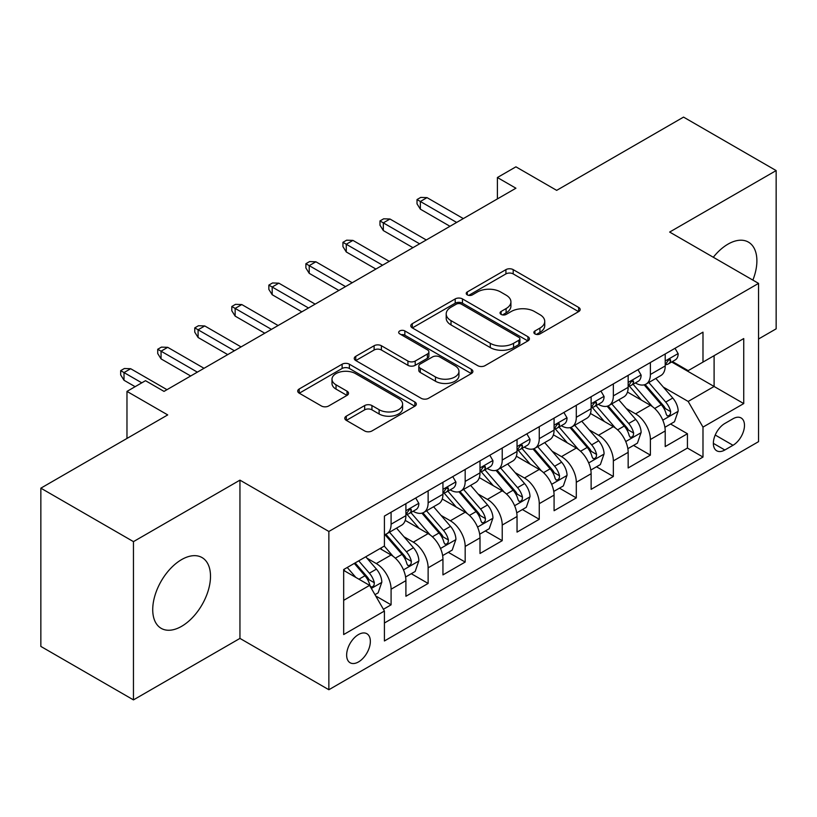 <?xml version="1.0" encoding="UTF-8"?>
<svg xmlns="http://www.w3.org/2000/svg" width="817" height="817" viewBox="0 0 817 817"><rect width="100%" height="100%" fill="white"/><g stroke="black" fill="none" stroke-linecap="round" stroke-linejoin="round"><path stroke-width="1.23" d="M534.921 333.918A3.595 2.073 0 0 0 540.006 333.918L578.64 311.614A5.147 2.972 0 0 0 580.152 309.52A5.147 2.972 0 0 0 578.64 307.417L513.199 269.63A5.147 2.972 0 0 0 505.927 269.63L467.293 291.935A3.595 2.073 0 0 0 466.231 293.405A3.595 2.073 0 0 0 467.293 294.876A3.595 2.073 0 0 0 472.379 294.876L477.383 291.986A16.452 9.498 0 0 1 500.647 291.986L506.101 295.141A16.452 9.498 0 0 1 510.921 301.861A16.452 9.498 0 0 1 506.101 308.571L501.107 311.461A3.595 2.073 0 0 0 500.055 312.931A3.595 2.073 0 0 0 501.107 314.402A3.595 2.073 0 0 0 506.193 314.402L511.197 311.512A16.452 9.498 0 0 1 534.461 311.512L539.925 314.657A16.452 9.498 0 0 1 544.735 321.377A16.452 9.498 0 0 1 539.925 328.097L534.921 330.987A3.595 2.073 0 0 0 533.869 332.458A3.595 2.073 0 0 0 534.921 333.918L534.921 330.987M181.609 626.322A40.86 23.591 120 0 0 208.304 590.313A40.86 23.591 120 0 0 202.044 557.572A40.86 23.591 120 0 0 181.609 559.594A40.86 23.591 120 0 0 154.924 595.603A40.86 23.591 120 0 0 161.184 628.344A40.86 23.591 120 0 0 181.609 626.322M752.876 280.108A40.86 23.591 120 0 0 748.423 242.118A40.86 23.591 120 0 0 727.998 244.14A40.86 23.591 120 0 0 713.302 257.263M358.489 661.933A16.759 9.681 120 0 0 369.447 647.156A16.759 9.681 120 0 0 366.874 633.726A16.759 9.681 120 0 0 358.489 634.554A16.759 9.681 120 0 0 347.542 649.331A16.759 9.681 120 0 0 350.115 662.761A16.759 9.681 120 0 0 358.489 661.933M346.306 416.159A5.147 2.972 0 0 0 344.794 418.263A5.147 2.972 0 0 0 346.306 420.357L364.668 430.957A5.147 2.972 0 0 0 371.939 430.957L414.842 406.192A5.147 2.972 0 0 0 416.343 404.088A5.147 2.972 0 0 0 414.842 401.995L349.39 364.208A5.147 2.972 0 0 0 342.119 364.208L299.216 388.974A5.147 2.972 0 0 0 297.715 391.077A5.147 2.972 0 0 0 299.216 393.171L321.398 405.978A5.147 2.972 0 0 0 328.669 405.978L347.031 395.377A5.147 2.972 0 0 0 348.532 393.273A5.147 2.972 0 0 0 347.031 391.18L336.032 384.827A13.756 7.945 0 0 1 331.998 379.211A13.756 7.945 0 0 1 340.495 371.878A13.756 7.945 0 0 1 355.487 373.594L398.573 398.471A13.756 7.945 0 0 1 402.597 404.088A13.756 7.945 0 0 1 394.111 411.421A13.756 7.945 0 0 1 379.119 409.705L371.939 405.559A5.147 2.972 0 0 0 364.668 405.559L346.306 416.159L346.306 420.357M758.554 338.994L776.15 328.832L776.15 170.579L683.543 117.107L556.673 190.361L515.925 166.831L497.4 177.524L515.925 188.216L164.013 391.394L145.497 380.691L126.972 391.394L126.972 438.443M133.457 541.63L133.457 699.893L239.953 638.404L239.953 480.141L133.457 541.63L40.85 488.168L167.72 414.913L126.972 391.394M239.953 480.141L328.863 531.469L758.554 283.387L758.554 441.65L328.863 689.732L328.863 531.469M776.15 170.579L669.654 232.059L758.554 283.387M477.741 365.669A5.147 2.972 0 0 0 485.012 365.669L527.925 340.903A5.147 2.972 0 0 0 529.426 338.8A5.147 2.972 0 0 0 527.925 336.706L462.473 298.92A5.147 2.972 0 0 0 455.202 298.92L412.299 323.685A5.147 2.972 0 0 0 410.788 325.789A5.147 2.972 0 0 0 412.299 327.883L477.741 365.669M401.188 334.704A3.595 2.073 0 0 1 404.844 335.205L404.844 330.926L471.378 369.345A5.147 2.972 0 0 1 472.89 371.449A5.147 2.972 0 0 1 471.378 373.543L428.476 398.318A5.147 2.972 0 0 1 421.204 398.318L355.752 360.532L355.752 356.335A5.147 2.972 0 0 0 354.251 358.428A5.147 2.972 0 0 0 355.752 360.532M355.752 356.335L374.115 345.734A5.147 2.972 0 0 1 381.386 345.734L407.928 361.053A5.147 2.972 0 0 0 415.21 361.053L427.383 354.027A5.147 2.972 0 0 0 428.894 351.923A5.147 2.972 0 0 0 427.383 349.819L399.748 333.867A3.595 2.073 0 0 1 398.696 332.396A3.595 2.073 0 0 1 400.922 330.477A3.595 2.073 0 0 1 404.844 330.926M133.457 699.893L40.85 646.421L40.85 488.168M383.408 609.268L391.088 604.825L375.718 595.95M366.976 558.185L376.269 563.556A20.956 12.102 60 0 1 391.088 589.22L405.906 580.662L405.906 596.277L428.128 583.44L411.278 573.708M404.017 536.8L413.32 542.161A20.956 12.102 60 0 1 428.128 567.825L442.947 559.277L442.947 574.892L465.179 562.055L448.319 552.323M441.057 515.415L450.361 520.776A20.956 12.102 60 0 1 465.179 546.44L479.998 537.892L479.998 553.497L502.22 540.67L485.359 530.938M478.098 494.019L487.402 499.391A20.956 12.102 60 0 1 502.22 525.055L517.038 516.497L517.038 532.112L539.261 519.285L522.41 509.553M515.139 472.635L524.443 478.006A20.956 12.102 60 0 1 539.261 503.67L554.079 495.112L554.079 510.727L576.302 497.9L559.451 488.168M552.19 451.25L561.483 456.621A20.956 12.102 60 0 1 576.302 482.285L591.12 473.727L591.12 489.342L613.342 476.505L596.492 466.783M589.231 429.865L598.534 435.236A20.956 12.102 60 0 1 613.342 460.9L628.161 452.342L628.161 467.957L650.393 455.12L650.393 439.515A20.956 12.102 -120 0 0 635.575 413.851L626.271 408.48M633.532 445.388L650.393 455.12M405.906 580.662A20.956 12.102 -120 0 0 391.088 554.998L379.976 548.585M442.947 559.277A20.956 12.102 -120 0 0 428.128 533.613L405.222 520.388M479.998 537.892A20.956 12.102 -120 0 0 465.179 512.228L442.263 499.003M517.038 516.497A20.956 12.102 -120 0 0 502.22 490.833L479.313 477.608M554.079 495.112A20.956 12.102 -120 0 0 539.261 469.448L516.354 456.223M591.12 473.727A20.956 12.102 -120 0 0 576.302 448.063L553.395 434.838M628.161 452.342A20.956 12.102 -120 0 0 613.342 426.678L590.436 413.453M732.992 418.764L724.842 423.472A16.238 9.375 120 0 0 714.232 437.779A16.238 9.375 120 0 0 716.723 450.79A16.238 9.375 120 0 0 724.842 449.993L732.992 445.285A16.238 9.375 120 0 0 743.603 430.978A16.238 9.375 120 0 0 741.111 417.957A16.238 9.375 120 0 0 732.992 418.764M343.671 600.342L369.601 585.37L384.419 611.034L384.419 640.967L702.988 457.05L702.988 427.107L688.169 401.443L663.312 387.095M384.419 611.034L343.671 634.554L343.671 569.541L384.419 546.011L384.419 516.068L702.988 332.151L702.988 362.094L743.736 338.565L743.736 403.578L702.988 427.107M413.126 511.258L413.32 511.371A20.956 12.102 60 0 0 423.788 512.402L438.606 503.854A20.956 12.102 -120 0 0 442.947 494.254L442.947 482.285M450.167 489.873L450.361 489.986A20.956 12.102 60 0 0 460.839 491.017L475.657 482.469A20.956 12.102 -120 0 0 479.998 472.869L479.998 460.9M487.208 468.488L487.402 468.601A20.956 12.102 60 0 0 497.88 469.632L512.698 461.074A20.956 12.102 -120 0 0 517.038 451.484L517.038 439.505M524.248 447.093L524.443 447.205A20.956 12.102 60 0 0 534.921 448.247L549.739 439.689A20.956 12.102 -120 0 0 554.079 430.099L554.079 418.12M561.289 425.708L561.483 425.82A20.956 12.102 60 0 0 571.961 426.862L586.78 418.304A20.956 12.102 -120 0 0 591.12 408.714L591.12 396.735M598.34 404.323L598.534 404.435A20.956 12.102 60 0 0 609.002 405.477L623.82 396.919A20.956 12.102 -120 0 0 628.161 387.329L628.161 375.35M384.419 623.003L687.434 448.063L687.434 433.735L665.212 446.572L665.212 430.957A20.956 12.102 -120 0 0 650.393 405.293L627.476 392.068M635.381 382.938L635.575 383.05A20.956 12.102 -120 0 0 646.053 384.092A20.956 12.102 -120 0 0 650.393 374.492L650.393 362.513M646.053 384.092L660.871 375.534A20.956 12.102 -120 0 0 665.212 365.945L665.212 353.965M391.088 512.228L391.088 524.197A20.956 12.102 60 0 1 386.747 533.797A20.956 12.102 60 0 1 384.419 534.645M386.747 533.797L401.566 525.239A20.956 12.102 -120 0 0 405.906 515.65L405.906 503.67M428.128 490.833L428.128 502.812A20.956 12.102 60 0 1 423.788 512.402M465.179 469.448L465.179 481.427A20.956 12.102 60 0 1 460.839 491.017M502.22 448.063L502.22 460.042A20.956 12.102 60 0 1 497.88 469.632M539.261 426.678L539.261 438.658A20.956 12.102 60 0 1 534.921 448.247M576.302 405.293L576.302 417.273A20.956 12.102 60 0 1 571.961 426.862M613.342 383.908L613.342 395.877A20.956 12.102 60 0 1 609.002 405.477M613.342 460.9L613.342 476.505M576.302 482.285L576.302 497.9M539.261 503.67L539.261 519.285M502.22 525.055L502.22 540.67M465.179 546.44L465.179 562.055M428.128 567.825L428.128 583.44M391.088 589.22L391.088 604.825M369.601 585.37L343.671 570.399M688.169 401.443L714.099 386.472L714.099 355.671L743.736 338.565M671.676 361.982L743.736 403.578M672.422 361.553L688.169 370.642L702.988 362.094M239.953 638.404L328.863 689.732M497.4 177.524L497.4 198.909M670.573 424.003L687.434 433.735M687.434 448.063L702.988 457.05M536.361 334.429L539.925 332.376A16.452 9.498 0 0 0 544.735 325.656L544.735 321.377M510.921 301.861L510.921 306.13A16.452 9.498 0 0 1 506.101 312.85L502.547 314.902M578.579 311.655L513.199 273.909A5.147 2.972 0 0 0 505.927 273.909L468.733 295.386M527.853 340.944L462.473 303.199A5.147 2.972 0 0 0 455.202 303.199L412.36 327.923M518.836 340.27A3.595 2.073 0 0 0 519.888 338.8A3.595 2.073 0 0 0 518.836 337.329L461.38 304.169A3.595 2.073 0 0 0 456.295 304.169L451.015 307.212A16.452 9.498 0 0 0 446.205 313.922A16.452 9.498 0 0 0 451.015 320.642L490.292 343.314A16.452 9.498 0 0 0 513.556 343.314L518.836 340.27L518.836 344.549A3.595 2.073 0 0 0 519.888 343.079L519.888 338.8M446.205 313.922L446.205 318.201A16.452 9.498 0 0 0 451.015 324.921L451.015 320.642M518.836 344.549L513.556 347.593A16.452 9.498 0 0 1 490.292 347.593L451.015 324.921M355.824 360.573L374.115 350.003L374.115 345.734M428.894 351.923L428.894 356.202A5.147 2.972 0 0 1 427.383 358.295L415.21 365.332A5.147 2.972 0 0 1 407.928 365.332L381.386 350.003A5.147 2.972 0 0 0 374.115 350.003M404.844 335.205L471.317 373.583M435.471 376.954A13.756 7.945 0 0 0 450.463 378.68A13.756 7.945 0 0 0 458.96 371.337A13.756 7.945 0 0 0 454.926 365.73L439.75 356.958A5.147 2.972 0 0 0 432.479 356.958L420.295 363.994A5.147 2.972 0 0 0 418.794 366.098A5.147 2.972 0 0 0 420.295 368.191L435.471 376.954L435.471 381.233A13.756 7.945 0 0 0 450.463 382.959A13.756 7.945 0 0 0 458.96 375.616L458.96 371.337M418.794 366.098L418.794 370.367A5.147 2.972 0 0 0 420.295 372.47L420.295 368.191M435.471 381.233L420.295 372.47M402.597 404.088L402.597 408.367A13.756 7.945 0 0 1 394.111 415.7A13.756 7.945 0 0 1 379.119 413.984L371.939 409.838A5.147 2.972 0 0 0 364.668 409.838L346.367 420.398M331.998 379.211L331.998 383.49A13.756 7.945 0 0 0 336.032 389.106L336.032 384.827M346.959 395.418L336.032 389.106M414.77 406.223L349.39 368.477A5.147 2.972 0 0 0 342.119 368.477L299.288 393.212M664.895 427.291L674.464 421.756L678.171 411.063A13.879 8.017 -120 0 0 672.769 398.032L655.837 378.434M652.446 406.652L633.104 384.256M641.437 400.126L630.213 387.125A33.262 19.21 -120 0 0 629.182 385.971M644.164 384.838L661.28 404.66A13.879 8.017 60 0 1 666.233 414.229L667.244 415.873L669.113 415.608L670.369 414.076L670.675 411.656A13.879 8.017 -120 0 0 665.722 402.097L648.8 382.499M645.164 384.521L663.567 405.814A7.077 4.085 60 0 1 665.344 408.582L670.675 411.656M675.026 348.297L678.171 353.751A13.879 8.017 60 0 1 675.302 359.888L668.255 363.953A13.879 8.017 -120 0 0 670.675 360.757L670.379 359.521L668.643 359.868L666.233 363.32A13.879 8.017 60 0 1 665.212 365.301M665.671 364.607L665.722 364.607A13.879 8.017 -120 0 0 668.255 363.953M456.652 222.438L420.357 201.482L420.357 209.172L417.017 203.831L417.017 199.552L420.357 201.482L427.025 197.632L463.321 218.588M420.357 209.172L449.983 226.289M417.017 199.552L420.724 197.418L427.025 197.632M627.854 448.676L637.423 443.151L641.131 432.448A13.879 8.017 -120 0 0 635.718 419.417L618.796 399.819M615.405 428.037L596.063 405.64M604.396 421.511L593.173 408.51A33.262 19.21 -120 0 0 592.141 407.356M607.123 406.223L624.239 426.045A13.879 8.017 60 0 1 629.192 435.614L630.193 437.258L632.072 436.993L633.328 435.471L633.635 433.041A13.879 8.017 -120 0 0 628.682 423.482L611.759 403.884M608.124 405.906L626.516 427.199A7.077 4.085 60 0 1 628.304 429.967L633.635 433.041M590.814 470.061L600.383 464.536L604.08 453.843A13.879 8.017 -120 0 0 598.677 440.802L581.755 421.204M578.365 449.421L559.022 427.025M567.355 442.896L556.132 429.895A33.262 19.21 -120 0 0 555.1 428.741M570.072 427.618L587.198 447.43A13.879 8.017 60 0 1 592.141 456.999L593.152 458.643L595.031 458.378L596.287 456.856L596.594 454.436A13.879 8.017 -120 0 0 591.641 444.867L574.719 425.269M571.083 427.291L589.476 448.584A7.077 4.085 60 0 1 591.263 451.352L596.594 454.436M553.763 491.446L563.342 485.921L567.039 475.228A13.879 8.017 -120 0 0 561.636 462.187L544.714 442.6M541.324 470.806L521.971 448.41M530.315 464.281L519.081 451.29A33.262 19.21 -120 0 0 518.049 450.126M533.031 449.003L550.147 468.825A13.879 8.017 60 0 1 555.1 478.384L556.111 480.028L557.991 479.763L559.247 478.241L559.543 475.821A13.879 8.017 -120 0 0 554.6 466.252L537.668 446.654M534.042 448.676L552.435 469.969A7.077 4.085 60 0 1 554.212 472.737L559.543 475.821M516.722 512.831L526.301 507.306L529.998 496.613A13.879 8.017 -120 0 0 524.596 483.572L507.663 463.985M504.273 492.191L484.93 469.795M493.274 485.676L482.04 472.675A33.262 19.21 -120 0 0 481.009 471.511M495.99 470.388L513.107 490.21A13.879 8.017 60 0 1 518.06 499.769L519.071 501.413L520.95 501.148L522.196 499.626L522.502 497.206A13.879 8.017 -120 0 0 517.559 487.637L500.627 468.049M497.002 470.061L515.394 491.364A7.077 4.085 60 0 1 517.171 494.122L522.502 497.206M637.985 369.682L641.131 375.136A13.879 8.017 60 0 1 638.251 381.273L631.214 385.338A13.879 8.017 -120 0 0 633.635 382.142L633.338 380.916L631.602 381.253L629.192 384.715A13.879 8.017 60 0 1 628.161 386.686M628.63 385.992L628.682 385.992A13.879 8.017 -120 0 0 631.214 385.338M419.611 243.823L383.316 222.867L383.316 230.568L379.976 225.216L379.976 220.937L383.316 222.867L389.975 219.017L426.28 239.973M383.316 230.568L412.942 247.674M379.976 220.937L383.684 218.803L389.975 219.017M600.934 391.067L604.08 396.521A13.879 8.017 60 0 1 601.21 402.669L594.173 406.723A13.879 8.017 -120 0 0 596.594 403.527L596.298 402.301L594.562 402.648L592.141 406.1A13.879 8.017 60 0 1 591.12 408.071M591.59 407.377L591.641 407.377A13.879 8.017 -120 0 0 594.173 406.723M382.57 265.208L346.265 244.252L346.265 251.953L342.936 246.601L342.936 242.322L346.265 244.252L352.934 240.402L389.239 261.358M346.265 251.953L375.902 269.059M342.936 242.322L346.643 240.188L352.934 240.402M563.893 412.452L567.039 417.906A13.879 8.017 60 0 1 564.169 424.054L557.133 428.118A13.879 8.017 -120 0 0 559.543 424.922L559.257 423.686L557.521 424.033L555.1 427.485A13.879 8.017 60 0 1 554.079 429.456M554.539 428.762L554.6 428.762A13.879 8.017 -120 0 0 557.133 428.118M345.53 286.593L309.224 265.637L309.224 273.338L305.895 267.986L305.895 263.717L309.224 265.637L315.893 261.787L352.198 282.743M309.224 273.338L338.861 290.443M305.895 263.717L309.592 261.573L315.893 261.787M526.853 433.837L529.998 439.291A13.879 8.017 60 0 1 527.128 445.439L520.092 449.503A13.879 8.017 -120 0 0 522.502 446.307L522.216 445.071L520.48 445.418L518.06 448.87A13.879 8.017 60 0 1 517.038 450.841M517.498 450.147L517.559 450.147A13.879 8.017 -120 0 0 520.092 449.503M308.489 307.978L272.184 287.022L272.184 294.723L268.844 289.381L268.844 285.102L272.184 287.022L278.852 283.172L315.148 304.128M272.184 294.723L301.82 311.828M268.844 285.102L272.551 282.958L278.852 283.172M479.681 534.216L489.25 528.691L492.957 517.998A13.879 8.017 -120 0 0 487.555 504.967L470.623 485.369M467.232 513.576L447.89 491.18M456.223 507.061L444.999 494.06A33.262 19.21 -120 0 0 443.968 492.906M458.95 491.773L476.066 511.595A13.879 8.017 60 0 1 481.019 521.154L482.03 522.798L483.899 522.543L485.155 521.011L485.461 518.591A13.879 8.017 -120 0 0 480.508 509.032L463.586 489.434M459.951 491.446L478.353 512.749A7.077 4.085 60 0 1 480.13 515.517L485.461 518.591M489.812 455.232L492.957 460.686A13.879 8.017 60 0 1 490.077 466.824L483.041 470.888A13.879 8.017 -120 0 0 485.461 467.692L485.165 466.456L483.429 466.803L481.019 470.255A13.879 8.017 60 0 1 479.998 472.236M480.457 471.542L480.508 471.542A13.879 8.017 -120 0 0 483.041 470.888M271.438 329.374L235.143 308.407L235.143 316.108L231.803 310.766L231.803 306.487L235.143 308.407L241.812 304.557L278.107 325.523M235.143 316.108L264.769 333.224M231.803 306.487L235.51 304.343L241.812 304.557M442.64 555.601L452.209 550.076L455.917 539.383A13.879 8.017 -120 0 0 450.504 526.352L433.582 506.754M430.191 534.961L410.849 512.565M419.182 528.446L407.959 515.445A33.262 19.21 -120 0 0 406.927 514.291M421.909 513.158L439.025 532.98A13.879 8.017 60 0 1 443.978 542.539L444.979 544.193L446.858 543.928L448.114 542.396L448.421 539.976A13.879 8.017 -120 0 0 443.468 530.417L426.545 510.819M422.91 512.841L441.303 534.134A7.077 4.085 60 0 1 443.09 536.902L448.421 539.976M452.761 476.617L455.917 482.071A13.879 8.017 60 0 1 453.037 488.209L446 492.273A13.879 8.017 -120 0 0 448.421 489.077L448.125 487.841L446.388 488.188L443.978 491.64A13.879 8.017 60 0 1 442.947 493.621M443.417 492.927L443.468 492.927A13.879 8.017 -120 0 0 446 492.273M234.397 350.759L198.092 329.792L198.092 337.492L194.763 332.151L194.763 327.872L198.092 329.792L204.761 325.952L241.066 346.908M198.092 337.492L227.729 354.609M194.763 327.872L198.47 325.738L204.761 325.952M405.6 576.996L415.169 571.461L418.866 560.768A13.879 8.017 -120 0 0 413.463 547.737L396.541 528.139M393.151 556.357L384.286 546.093M382.142 549.831L380.702 548.166M384.858 534.543L401.984 554.365A13.879 8.017 60 0 1 406.927 563.934L407.938 565.578L409.817 565.313L411.074 563.781L411.38 561.361A13.879 8.017 -120 0 0 406.427 551.802L389.505 532.204M385.869 534.226L404.262 555.519A7.077 4.085 60 0 1 406.049 558.287L411.38 561.361M415.72 498.002L418.866 503.456A13.879 8.017 60 0 1 415.996 509.594L408.96 513.658A13.879 8.017 -120 0 0 411.38 510.462L411.084 509.236L409.348 509.573L406.927 513.025A13.879 8.017 60 0 1 405.906 515.006M406.366 514.312L406.427 514.312A13.879 8.017 -120 0 0 408.96 513.658M197.357 372.143L161.051 351.187L161.051 358.888L157.722 353.536L157.722 349.257L161.051 351.187L167.72 347.337L204.025 368.293M161.051 358.888L190.688 375.994M157.722 349.257L161.429 347.123L167.72 347.337M374.972 594.674L378.128 592.856L381.825 582.153A13.879 8.017 -120 0 0 376.423 569.122L365.761 556.786M355.824 577.405L347.245 567.478M345.101 571.216L343.671 569.572M354.282 563.413L364.933 575.75A13.879 8.017 60 0 1 369.887 585.319L370.898 586.963L372.777 586.698L374.033 585.176L374.329 582.746A13.879 8.017 -120 0 0 369.386 573.187L358.724 560.85M355.14 562.923L367.221 576.904A7.077 4.085 60 0 1 368.998 579.672L374.329 582.746M141.79 382.836L124.01 372.572L124.01 380.273L120.681 374.921L120.681 370.642L124.01 372.572L130.679 368.722L166.985 389.678M124.01 380.273L135.122 386.686M120.681 370.642L124.378 368.508L130.679 368.722M376.269 563.556L391.088 554.998M413.32 542.161L428.128 533.613M450.361 520.776L465.179 512.228M487.402 499.391L502.22 490.833M524.443 478.006L539.261 469.448M561.483 456.621L576.302 448.063M598.534 435.236L613.342 426.678M635.575 413.851L650.393 405.293M650.393 374.492L665.212 365.945M391.088 524.197L405.906 515.65M428.128 502.812L442.947 494.254M465.179 481.427L479.998 472.869M502.22 460.042L517.038 451.484M539.261 438.658L554.079 430.099M576.302 417.273L591.12 408.714M613.342 395.877L628.161 387.329M650.393 439.515L665.212 430.957M715.232 435.032L732.992 445.285M713.364 443.365L724.842 449.993M539.925 332.376L539.925 328.097M501.107 314.402L501.107 311.461M506.101 312.85L506.101 308.571M467.293 294.876L467.293 291.935M505.927 273.909L505.927 269.63M513.199 273.909L513.199 269.63M578.64 311.614L578.64 307.417M412.299 327.883L412.299 323.685M455.202 303.199L455.202 298.92M462.473 303.199L462.473 298.92M527.925 340.903L527.925 336.706M490.292 347.593L490.292 343.314M513.556 347.593L513.556 343.314M381.386 350.003L381.386 345.734M407.928 365.332L407.928 361.053M415.21 365.332L415.21 361.053M427.383 358.295L427.383 354.027M471.378 373.543L471.378 369.345M364.668 409.838L364.668 405.559M371.939 409.838L371.939 405.559M379.119 413.984L379.119 409.705M347.031 395.377L347.031 391.18M299.216 393.171L299.216 388.974M342.119 368.477L342.119 364.208M349.39 368.477L349.39 364.208M414.842 406.192L414.842 401.995M662.781 420.173L678.079 411.339M665.722 402.097L672.769 398.032M654.662 408.48L661.28 404.66M678.079 353.587L665.212 361.022M668.888 359.725L670.675 360.757M625.74 441.558L641.039 432.724M628.682 423.482L635.718 419.417M617.621 429.875L624.239 426.045M588.689 462.943L603.998 454.109M591.641 444.867L598.677 440.802M580.57 451.26L587.198 447.43M551.649 484.328L566.947 475.494M554.6 466.252L561.636 462.187M543.53 472.645L550.147 468.825M514.608 505.713L529.906 496.879M517.559 487.637L524.596 483.572M506.489 494.03L513.107 490.21M641.039 374.972L628.161 382.407M631.837 381.11L633.635 382.142M603.998 396.368L591.12 403.792M594.796 402.495L596.594 403.527M566.947 417.753L554.079 425.177M557.756 423.88L559.543 424.922M529.906 439.137L517.038 446.572M520.715 445.265L522.502 446.307M477.567 527.098L492.865 518.264M480.508 509.032L487.555 504.967M469.448 515.415L476.066 511.595M492.865 460.522L479.998 467.957M483.664 466.65L485.461 467.692M440.516 548.483L455.825 539.649M443.468 530.417L450.504 526.352M432.407 536.8L439.025 532.98M455.825 481.907L442.947 489.342M446.623 488.045L448.421 489.077M403.475 569.878L418.784 561.044M406.427 551.802L413.463 547.737M395.357 558.185L401.984 554.365M418.784 503.292L405.906 510.727M409.583 509.43L411.38 510.462M371.367 588.414L381.733 582.429M369.386 573.187L376.423 569.122M358.949 579.212L364.933 575.75"/></g></svg>
